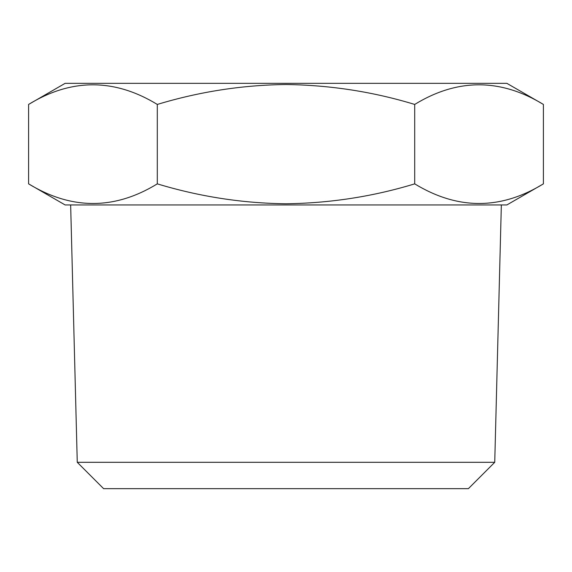 <?xml version="1.0" encoding="UTF-8"?>
<svg xmlns="http://www.w3.org/2000/svg" width="572" height="572" viewBox="0 0 572 572"><rect width="100%" height="100%" fill="white"/><g stroke="black" fill="none" stroke-linecap="round" stroke-linejoin="round"><path stroke-width="0.86" d="M77.263 462.305L103.603 488.652L468.397 488.652L494.737 462.305L77.263 462.305L70.656 204.94M28.6 104.433L65.115 83.348L506.885 83.348L543.4 104.433L543.4 183.862C500.607 210.017 457.707 210.017 414.7 183.862C373.044 196.553 330.144 203.189 286 203.768C242.406 203.274 199.506 196.632 157.3 183.862C114.507 210.017 71.607 210.017 28.6 183.862L28.6 104.433C71.393 78.278 114.293 78.278 157.3 104.433L157.3 183.862M157.3 104.433C199.506 91.656 242.406 85.021 286 84.52C330.144 85.106 373.044 91.742 414.7 104.433C457.493 78.278 500.393 78.278 543.4 104.433M28.6 183.862L65.115 204.94L506.885 204.94L543.4 183.862M414.7 104.433L414.7 183.862M494.737 462.305L501.344 204.94"/></g></svg>
